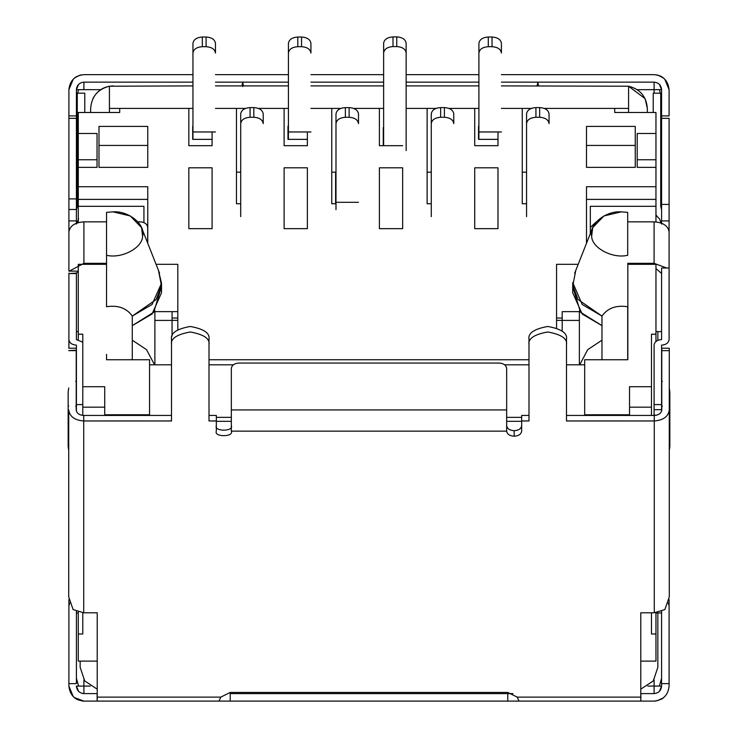 <?xml version="1.0" encoding="UTF-8"?>
<svg xmlns="http://www.w3.org/2000/svg" width="738" height="738" viewBox="0 0 738 738"><rect width="100%" height="100%" fill="white"/><g stroke="black" fill="none" stroke-linecap="round" stroke-linejoin="round"><path stroke-width="1.11" d="M556.563 320.357L562.19 320.357L556.563 320.357M172.065 320.357L177.812 320.357L172.065 320.357M109.418 108.412L119.704 108.412L109.418 108.412M188.836 108.412L192.95 108.412L188.836 108.412L188.836 145.681L188.836 108.412L119.704 108.412L119.704 112.499L119.704 108.412L188.836 108.412M236.474 108.412L245.477 108.412L236.474 108.412L236.474 203.753L236.474 108.412L215.459 108.412L236.474 108.412M258.448 108.412L259.73 108.412L258.448 108.412M284.112 108.412L288.42 108.412L284.112 108.412L284.112 145.681L284.112 108.412L259.73 108.412L259.73 109.003L259.73 108.412L284.112 108.412M331.759 108.412L340.808 108.412L331.759 108.412L331.759 203.753L331.759 108.412L310.929 108.412L331.759 108.412M353.677 108.412L355.015 108.412L353.677 108.412M379.397 108.412L383.631 108.412L379.397 108.412L379.397 145.681L379.397 108.412L355.015 108.412L355.015 109.021L355.015 108.412L379.397 108.412M427.127 108.412L436.038 108.412L427.127 108.412L427.127 203.753L427.127 108.412L406.14 108.412L427.127 108.412M449.008 108.412L450.383 108.412L449.008 108.412M474.728 108.412L478.907 108.412L474.728 108.412L474.728 145.681L474.728 108.412L450.383 108.412L450.383 109.049L450.383 108.412L474.728 108.412M522.264 108.412L531.323 108.412L522.264 108.412L522.264 203.753L522.264 108.412L501.416 108.412L522.264 108.412M544.284 108.412L545.52 108.412L544.284 108.412M614.708 108.412L628.582 108.412L614.708 108.412L614.708 112.49L614.708 108.412L545.52 108.412L545.52 108.975L545.52 108.412L614.708 108.412M628.582 86.217L501.416 85.903L628.582 86.217C640.15 89.123 646.405 96.521 647.337 108.412L647.337 112.49L647.337 108.412C646.405 96.521 640.15 89.123 628.582 86.217L645.104 98.643L628.582 86.217L628.582 112.49L628.582 86.217M478.907 85.903L406.14 85.903L478.907 85.903M383.631 85.903L310.929 85.903L383.631 85.903M288.42 85.903L215.459 85.903L288.42 85.903M192.95 85.903L109.418 86.217L109.418 112.499L109.418 86.217L192.95 85.903M657.844 331.611L657.844 340.338L657.844 331.611M657.844 612.946L657.844 667.337L657.844 612.946M80.156 667.337L80.156 661.119L80.156 667.337L84.732 680.943L97.222 689.181L84.732 680.943L80.156 667.337M90.663 112.499L90.663 108.412C91.595 96.521 97.85 89.123 109.418 86.217C97.85 89.123 91.595 96.521 90.663 108.412L90.663 112.499M640.778 689.181L653.268 680.943L657.844 667.337L653.268 680.943L640.778 689.181M92.896 98.643C97.231 90.543 103.993 86.3 113.172 85.903C103.993 86.3 97.231 90.543 92.896 98.643M645.104 98.643L647.337 108.412M669.283 350.633L669.283 348.216L661.783 348.216L661.783 350.633L669.283 350.633L669.283 596.894L664.892 609.56L669.283 596.894L669.283 350.633L661.783 350.633L661.783 348.216L669.283 348.216L669.283 350.633M654.089 404.59L654.089 409.655L661.589 409.655L661.589 404.59L654.089 404.59L661.589 404.59L661.589 345.126C666.119 344.775 668.619 342.93 669.098 339.591L669.098 268.023L669.098 339.591C668.619 342.93 666.119 344.775 661.589 345.126L661.589 411.158L661.589 409.655L654.089 409.655L654.089 345.126L654.089 404.59M521.674 425.623C521.194 428.686 518.694 430.383 514.174 430.706L514.174 436.223C518.694 435.9 521.194 434.202 521.674 431.14C521.194 434.202 518.694 435.9 514.174 436.223C509.644 435.9 507.144 434.202 506.665 431.14L231.335 431.14C234.001 437.173 213.66 437.173 216.326 431.14L216.326 420.964L209.011 420.964L209.011 344.692C210.081 338.687 203.826 334.443 190.256 331.98C176.686 334.443 170.432 338.687 171.502 344.692L171.502 420.964L83.717 420.964L171.502 420.964L171.502 344.692C170.432 338.687 176.686 334.443 190.256 331.98C203.826 334.443 210.081 338.687 209.011 344.692L209.011 420.964L216.326 420.964L216.326 415.448L209.011 415.448L216.326 415.448L216.326 431.14C213.66 437.173 234.001 437.173 231.335 431.14L231.335 409.931L506.665 409.931L506.665 431.14C507.144 434.202 509.644 435.9 514.174 436.223L514.174 430.706C518.694 430.383 521.194 428.686 521.674 425.623M669.098 118.348L669.098 268.023L661.589 268.023L661.589 339.591L661.589 268.023L669.098 268.023L669.098 118.348L661.589 118.348L661.589 89.658L661.589 115.912L669.098 115.912L669.098 89.658L669.098 115.912L661.589 115.912L661.589 204.417L661.589 118.348L669.098 118.348M669.098 599.588L669.098 686.091L669.098 683.619L661.589 683.619L661.589 611.396L661.589 686.091L661.589 683.619L669.098 683.619L669.098 606.046L668.314 602.992L669.098 606.046L669.098 599.588M661.589 220.911L661.589 204.417L669.098 204.417L661.589 204.417L661.589 220.911L669.098 220.911L661.589 220.911L661.589 223.199L661.589 220.911M661.589 339.591C657.069 339.95 654.569 341.786 654.089 345.126C654.569 341.786 657.069 339.95 661.589 339.591M68.902 339.591L68.902 273.097L68.902 339.591C69.381 342.93 71.881 344.775 76.411 345.126L76.411 404.59L82.785 404.59L76.411 404.59L76.411 345.126C71.881 344.775 69.381 342.93 68.902 339.591L68.902 348.216L68.902 339.591M68.902 271.123L68.902 89.658L68.902 115.912L76.411 115.912L76.411 223.199L76.411 209.481L68.902 209.481L68.902 220.911L76.411 220.911L68.902 220.911L68.902 231.981C69.861 225.865 74.861 222.489 83.911 221.843L83.911 263.328L69.307 271.123L83.911 263.328L106.54 263.328L83.911 263.328L83.911 221.843L106.54 221.843L83.911 221.843C74.861 222.489 69.861 225.865 68.902 231.981L68.902 271.123L76.411 271.123M68.902 686.091L68.902 599.588L68.902 683.619L76.411 683.619L76.411 611.396L76.411 683.619L68.902 683.619L68.902 686.091C69.861 695.141 74.861 700.15 83.911 701.1L97.222 701.1L83.911 701.1C74.861 700.15 69.861 695.141 68.902 686.091L73.302 696.709M76.411 273.097L76.411 339.591L76.411 273.558L68.902 273.558L76.411 273.097M68.902 118.348L68.902 198.882L76.411 198.882L76.411 118.348L68.902 118.348L76.411 118.348L76.411 89.658L76.411 115.912L68.902 115.912L68.902 118.348M97.222 612.789L83.717 612.789L83.717 415.448L171.502 415.448L83.717 415.448L83.717 420.964C74.676 420.263 69.667 416.592 68.717 409.931L68.717 596.894L73.108 609.56L68.717 596.894L68.717 409.931C69.667 416.592 74.676 420.263 83.717 420.964L83.717 612.789L97.222 612.789L97.222 697.124L220.791 697.124L230.21 692.438L507.79 692.438L517.209 697.124L640.778 697.124L640.778 612.789L654.283 612.789L654.283 420.964L566.498 420.964L566.498 344.692C567.568 338.687 561.314 334.443 547.744 331.98C534.174 334.443 527.919 338.687 528.989 344.692L528.989 420.964L521.674 420.964L528.989 420.964L528.989 339.176C527.919 333.17 534.174 328.927 547.744 326.464C561.314 328.927 567.568 333.17 566.498 339.176L566.498 420.964L654.283 420.964L654.283 415.448L566.498 415.448L654.283 415.448L654.283 420.964C663.324 420.263 668.333 416.592 669.283 409.931C668.333 416.592 663.324 420.263 654.283 420.964L654.283 612.789L640.778 612.789L640.778 697.124L517.209 697.124L518.999 701.1L640.778 701.1L640.778 697.124L640.778 701.1L97.222 701.1L97.222 612.789L97.222 691.607M76.217 350.199L76.217 409.931L76.217 350.633L68.717 350.633L76.217 350.199M528.989 415.448L521.674 415.448L521.674 431.14L521.674 415.448L528.989 415.448L528.989 344.692C527.919 338.687 534.174 334.443 547.744 331.98C561.314 334.443 567.568 338.687 566.498 344.692L566.498 339.176C567.568 333.17 561.314 328.927 547.744 326.464C534.174 328.927 527.919 333.17 528.989 339.176M661.783 409.931L661.783 350.633L661.783 409.931C661.303 413.262 658.803 415.097 654.283 415.448C658.803 415.097 661.303 413.262 661.783 409.931M506.665 425.623C507.144 428.686 509.644 430.383 514.174 430.706C509.644 430.383 507.144 428.686 506.665 425.623M171.502 339.176C170.432 333.17 176.686 328.927 190.256 326.464C203.826 328.927 210.081 333.17 209.011 339.176L209.011 344.692L209.011 339.176C210.081 333.17 203.826 328.927 190.256 326.464C176.686 328.927 170.432 333.17 171.502 339.176L171.502 415.448M216.326 425.623C213.66 431.656 234.001 431.656 231.335 425.623C234.001 431.656 213.66 431.656 216.326 425.623M654.089 693.6L640.852 693.6L640.852 701.1L654.089 701.1C663.139 700.15 668.139 695.141 669.098 686.091L669.098 686.109C668.139 695.141 663.139 700.15 654.089 701.1L640.778 701.1L640.852 693.6L654.089 693.6L654.089 686.091L654.089 693.6C658.619 693.12 661.119 690.62 661.589 686.091C661.119 690.62 658.619 693.12 654.089 693.6M656.571 415.19L654.089 415.448L654.089 409.655L654.089 415.19L656.571 415.19M654.089 82.149L654.089 89.658L637.272 89.658L654.089 89.658L654.089 82.149L501.416 82.149L654.089 82.149C658.619 82.628 661.119 85.128 661.589 89.658L659.394 84.353L661.589 89.658C661.119 85.128 658.619 82.628 654.089 82.149M83.911 89.658L83.911 82.149L83.911 89.658L100.728 89.658L76.411 89.658C76.881 85.128 79.381 82.628 83.911 82.149L192.95 82.149L83.911 82.149C79.381 82.628 76.881 85.128 76.411 89.658L78.606 84.353L76.411 89.658L78.606 89.658L76.411 97.49L78.606 89.658L83.911 89.658M83.911 679.781L83.911 686.091L90.221 686.091L83.911 686.091L83.911 693.6L83.911 679.781M647.779 686.091L654.089 686.091L654.089 679.781L654.089 686.091L647.779 686.091M654.089 93.182L654.089 89.658L654.089 93.182M82.785 342.211L76.411 339.591L82.785 342.211M82.785 415.19L81.429 415.19L82.785 415.19M69.686 602.992L68.902 606.046L69.686 602.992M243.743 85.903L242.885 84.114M242.691 86.604L243.097 82.149L242.092 84.658L242.332 85.903M83.911 74.649L192.95 74.649L83.911 74.649C74.861 75.608 69.861 80.608 68.902 89.658C69.861 80.608 74.861 75.608 83.911 74.649M215.459 74.649L288.42 74.649L215.459 74.649M310.929 74.649L383.631 74.649L310.929 74.649M406.14 74.649L478.907 74.649L406.14 74.649M501.416 74.649L654.089 74.649L501.416 74.649M478.907 82.149L406.14 82.149L478.907 82.149M383.631 82.149L310.929 82.149L383.631 82.149M288.42 82.149L215.459 82.149L288.42 82.149M669.098 89.639L669.098 89.658C668.139 80.608 663.139 75.608 654.089 74.649C663.139 75.608 668.139 80.608 669.098 89.658L664.698 79.049M536.794 85.903L538.011 82.988L536.794 85.903M537.439 82.149L538.205 85.903L538.445 84.658L537.439 82.149M219.001 701.1L220.791 697.124L97.222 697.124L97.222 701.1L230.21 701.1L230.21 693.6L512.956 693.6L507.79 693.6L507.79 701.1L518.999 701.1M83.911 693.6L97.148 693.6L83.911 693.6C79.381 693.12 76.881 690.62 76.411 686.091L78.606 686.091L76.411 678.259L78.606 686.091L83.911 686.091L76.411 686.091L78.606 691.405L76.411 686.091C76.881 690.62 79.381 693.12 83.911 693.6L83.071 693.554M97.148 701.1L97.148 693.6L97.148 701.1M68.902 89.639L73.302 79.049M81.023 74.935L80.313 75.092M79.944 75.184L74.667 77.831M74.944 77.628L76.632 76.531M74.151 697.493L83.911 701.1L82.213 701.008M83.016 693.545L82.112 693.379M78.274 700.002L76.651 699.227M76.632 699.218L74.944 698.12M76.411 224.057L78.606 218.752L76.411 224.057M84.778 112.499L84.778 93.182L77.278 93.182L77.278 206.354L76.411 209.869L77.278 206.354L77.278 93.182L84.778 93.182L84.778 112.499M77.278 165.801L76.531 165.801L77.278 165.801M76.531 128.292L77.278 128.292L76.531 128.292L76.411 165.801L76.531 128.292M76.411 411.158L76.411 404.59L76.411 411.158M78.283 331.611L76.411 331.611L78.283 331.611M78.283 612.946L76.411 612.946L78.283 612.946M76.411 273.466L78.283 270.108L76.411 273.466M147.683 243.125L147.683 227.369C147.203 224.038 144.703 222.193 140.174 221.843L137.941 221.843L140.174 221.843C144.703 222.193 147.203 224.038 147.683 227.369L147.683 232.442M663.849 78.256L658.056 75.184M657.955 75.156L654.089 74.649M659.726 75.746L661.349 76.521M661.368 76.531L663.056 77.628M661.589 678.259L659.394 686.091L661.589 686.091L659.394 686.091L661.589 678.259M661.589 89.658L659.394 89.658L661.589 97.49L659.394 89.658L654.089 89.658L661.589 89.658M654.089 686.091L659.394 686.091L654.089 686.091M659.394 691.405L661.589 686.091L659.394 691.405M656.977 700.823L663.333 697.917M663.056 698.12L661.368 699.218M655.75 701.008L654.089 701.1M659.394 218.752L657.613 216.972L659.394 218.752L661.589 224.057L659.394 218.752M661.589 209.869L660.722 206.354L660.722 93.182L653.222 93.182L653.222 112.49L653.222 93.182L660.722 93.182L660.722 206.354L661.589 209.869M655.962 215.007L657.613 216.972L655.962 215.007M660.722 165.801L661.469 165.801L661.469 128.292L660.722 128.292L661.469 128.292L661.469 165.801L660.722 165.801M661.589 331.611L655.962 331.611L661.589 331.611M661.589 612.946L655.962 612.946L661.589 612.946M627.706 221.843L654.089 221.843C663.139 222.489 668.139 225.865 669.098 231.981C668.139 225.865 663.139 222.489 654.089 221.843L627.706 221.843M590.317 227.369L590.317 233.632L590.317 227.369L596.193 221.972L590.317 227.369M627.706 263.328L654.089 263.328L654.089 221.843L654.089 263.328L627.706 263.328M590.317 232.442L590.317 206.308L655.962 206.308L590.317 206.308L590.317 233.632M655.962 268.558L661.589 273.466L655.962 268.558M666.755 268.023L654.089 263.328L666.755 268.023M640.778 691.607L640.778 612.789M507.79 693.6L230.21 693.6L230.21 701.1L507.79 701.1L507.79 693.6M517.209 697.124L507.79 692.438L230.21 692.438L220.791 697.124M506.665 368.566L506.665 409.931L506.665 368.566C506.194 365.236 503.694 363.4 499.165 363.05L238.835 363.05C234.306 363.4 231.806 365.236 231.335 368.566L231.335 409.931L231.335 368.566C231.806 365.236 234.306 363.4 238.835 363.05L499.165 363.05C503.694 363.4 506.194 365.236 506.665 368.566M231.335 431.14L506.665 431.14L506.665 409.931L231.335 409.931L231.335 431.14M209.011 415.448L209.011 339.176M654.283 612.789L664.892 609.56L654.283 612.789M662.346 406.204L661.589 406.204L662.346 406.204M662.346 381.38L661.589 381.38L662.346 381.38M669.846 391.989L669.846 446.444L669.846 405.771L669.283 405.937L669.846 405.771L669.283 387.957L669.846 391.989M669.283 450.475L669.846 446.444L669.283 450.475M566.498 415.448L566.498 339.176M83.717 415.448C79.197 415.097 76.697 413.262 76.217 409.931C76.697 413.262 79.197 415.097 83.717 415.448M73.108 609.56L83.717 612.789L73.108 609.56M76.411 381.38L75.654 381.38L76.411 381.38M75.654 406.204L76.411 406.204L75.654 406.204M68.154 446.444L68.154 391.989L68.154 405.771L68.717 405.937L68.154 405.771L68.154 446.444L68.717 450.475L68.154 446.444M68.717 387.957L68.154 391.989L68.717 387.957M76.411 209.481L76.411 198.882L68.902 198.882L68.902 209.481L76.411 209.481M106.54 212.369L112.96 211.852L106.54 212.369L106.54 255.274L106.54 212.369M627.706 255.274C612.697 259.001 591.682 247.885 591.664 236.206L592.679 227.673L603.924 215.966L621.285 211.852C605.538 210.607 588.269 224.795 591.664 236.206C591.682 247.885 612.697 259.001 627.706 255.274L627.706 212.369L627.706 255.274M575.649 271.012L572.826 285.532L578.029 299.499L601.977 316.085C607.642 308.078 616.221 304.96 627.706 306.75L627.706 359.738L627.706 306.75C616.221 304.96 607.642 308.078 601.977 316.085L601.977 359.738L601.977 316.085L582.171 304.453L572.734 282.562M629.532 407.173L651.47 407.173L651.47 386.712L629.532 386.712L629.532 407.173L629.532 386.712L651.47 386.712L651.47 415.448L651.47 407.173L629.532 407.173L629.532 414.784L629.532 407.173M651.47 612.725L651.47 633.997L651.47 612.725M651.47 334.194L651.47 386.712L651.47 334.194L655.962 334.194L655.962 264.324L627.835 264.324L627.835 359.738L584.69 359.738L584.69 414.784L629.532 414.784L584.69 414.784L584.69 359.738L627.835 359.738L627.835 264.324L655.962 264.324L655.962 341.463L655.962 334.194L651.47 334.194M104.722 414.784L149.556 414.784L149.556 359.738L106.54 359.738L106.54 354.36L106.54 359.738L149.556 359.738L149.556 415.448L149.556 414.784L104.722 414.784L104.722 407.173L104.722 414.784M106.54 264.324L78.283 264.324L78.283 334.194L82.785 334.194L82.785 386.712L82.785 334.194L78.283 334.194L78.283 264.324L106.54 264.324M584.69 415.448L584.69 414.784L584.69 415.448M104.722 386.712L104.722 407.173L104.722 386.712L82.785 386.712L82.785 407.173L82.785 386.712L104.722 386.712M82.785 415.411L82.785 407.173L104.722 407.173L82.785 407.173L82.785 415.411M82.785 633.997L82.785 612.725L82.785 633.997L78.283 633.997L78.283 661.119L97.222 661.119L78.283 661.119L78.283 612.042L78.283 633.997L82.785 633.997M216.326 421.333L231.335 421.333L216.326 421.333M506.665 421.333L521.674 421.333L506.665 421.333M521.674 417.357L506.665 417.357L521.674 417.357M231.335 417.357L216.326 417.357L231.335 417.357M640.778 661.119L655.962 661.119L655.962 633.997L651.47 633.997L655.962 633.997L655.962 661.119L640.778 661.119M177.812 318.023L172.065 318.023L177.812 318.023M562.19 318.023L556.563 318.023L562.19 318.023M307.377 145.681L307.377 131.964L307.377 145.681L284.112 145.681L307.377 145.681M497.984 145.681L497.984 131.964L497.984 145.681L474.728 145.681L497.984 145.681M212.092 145.681L212.092 131.964L212.092 145.681L188.836 145.681L212.092 145.681M132.277 340.19L146.502 349.627L154.546 364.812M177.812 311.639L172.065 311.639L177.812 311.639M655.962 612.725L655.962 633.997L655.962 612.725M579.699 364.812L587.743 349.627L601.977 340.19M562.19 311.639L579.367 311.639L562.19 311.639L562.19 320.403L562.19 311.639M526.554 203.753L522.264 203.753L526.554 203.753L526.554 113.929C527.144 110.11 530.271 107.997 535.926 107.591L539.681 107.591C545.336 107.997 548.463 110.11 549.054 113.929L549.054 123.606C548.463 119.787 545.336 117.674 539.681 117.277L535.926 117.277C530.271 117.674 527.144 119.787 526.554 123.606L526.554 216.649L526.554 123.606C527.144 119.787 530.271 117.674 535.926 117.277L539.681 117.277L539.681 107.591L535.926 107.591L535.926 117.277L535.926 107.591C530.271 107.997 527.144 110.11 526.554 113.929M431.269 203.753L427.127 203.753L431.269 203.753L431.269 113.929C431.868 110.11 434.996 107.997 440.651 107.591L444.396 107.591C450.051 107.997 453.178 110.11 453.778 113.929L453.778 123.606C453.178 119.787 450.051 117.674 444.396 117.277L440.651 117.277C434.996 117.674 431.868 119.787 431.269 123.606L431.269 216.649L431.269 123.606C431.868 119.787 434.996 117.674 440.651 117.277L444.396 117.277L444.396 107.591L440.651 107.591L440.651 117.277L440.651 107.591C434.996 107.997 431.868 110.11 431.269 113.929M402.653 145.681L379.397 145.681L402.653 145.681M335.993 203.753L331.759 203.753L335.993 203.753M240.708 203.753L236.474 203.753L240.708 203.753L240.708 113.929C241.308 110.11 244.435 107.997 250.09 107.591L253.835 107.591C259.49 107.997 262.617 110.11 263.217 113.929L263.217 123.606C262.617 119.787 259.49 117.674 253.835 117.277L250.09 117.277C244.435 117.674 241.308 119.787 240.708 123.606L240.708 216.649L240.708 123.606C241.308 119.787 244.435 117.674 250.09 117.277L253.835 117.277L253.835 107.591L250.09 107.591L250.09 117.277L250.09 107.591C244.435 107.997 241.308 110.11 240.708 113.929M119.704 112.499L78.283 112.499L78.283 133.486L78.283 112.499L119.704 112.499M97.038 167.36L78.283 167.36L78.283 186.723L147.757 186.723L147.757 243.328L147.757 186.723L78.283 186.723L78.283 133.486L97.038 133.486L97.038 159.759L78.283 159.759L78.283 167.36L97.038 167.36L97.038 159.759L97.038 167.36M156.059 264.324L177.812 264.324L177.812 329.665L177.812 264.324L156.059 264.324M209.011 359.738L528.989 359.738L209.011 359.738M556.563 327.958L556.563 264.324L578.186 264.324L556.563 264.324L556.563 327.958M586.489 243.328L586.489 186.723L655.962 186.723L655.962 167.36L637.208 167.36L637.208 133.486L655.962 133.486L655.962 112.49L614.708 112.49L655.962 112.49L655.962 221.917L655.962 199.389L586.489 199.389L655.962 199.389L655.962 186.723L586.489 186.723L586.489 243.328M188.836 228.651L188.836 167.803L212.092 167.803L212.092 228.651L188.836 228.651L212.092 228.651L212.092 167.803L188.836 167.803L188.836 228.651M379.397 228.651L379.397 167.803L402.653 167.803L402.653 228.651L379.397 228.651L402.653 228.651L402.653 167.803L379.397 167.803L379.397 228.651M284.112 228.651L284.112 167.803L307.377 167.803L307.377 228.651L284.112 228.651L307.377 228.651L307.377 167.803L284.112 167.803L284.112 228.651M474.728 228.651L474.728 167.803L497.984 167.803L497.984 228.651L474.728 228.651L497.984 228.651L497.984 167.803L474.728 167.803L474.728 228.651M586.489 167.36L586.489 126.429L635.252 126.429L635.252 167.36L586.489 167.36L635.252 167.36L635.252 126.429L586.489 126.429L586.489 167.36M98.993 126.429L147.757 126.429L147.757 167.36L98.993 167.36L98.993 126.429L98.993 167.36L147.757 167.36L147.757 126.429L98.993 126.429M143.928 206.308L78.283 206.308L78.283 222.581L78.283 186.723L78.283 206.308L143.928 206.308L143.928 222.581L143.928 206.308M78.283 339.766L78.283 334.194L78.283 339.766M147.757 199.389L78.283 199.389L147.757 199.389M209.011 364.812L233.337 364.812L209.011 364.812M504.663 364.812L528.989 364.812L504.663 364.812M584.69 364.812L566.498 364.812L584.69 364.812M171.502 364.812L149.556 364.812L171.502 364.812M154.879 311.639L172.065 311.639L172.065 336.085L172.065 320.403L154.879 320.403L172.065 320.403L172.065 311.639L154.879 311.639M562.19 331.067L562.19 320.403L579.367 320.403L562.19 320.403L562.19 331.067M635.252 145.432L586.489 145.432L635.252 145.432M147.757 145.432L98.993 145.432L147.757 145.432M97.038 133.486L78.283 133.486L78.283 159.759L97.038 159.759L97.038 133.486M637.208 167.36L655.962 167.36L655.962 159.759L637.208 159.759L637.208 167.36M655.962 159.759L655.962 133.486L637.208 133.486L637.208 159.759L655.962 159.759M161.087 288.014L153.762 312.211L132.277 325.642L132.277 359.738L132.277 316.085C126.604 308.069 118.025 304.96 106.54 306.75L106.54 255.274C121.558 259.001 142.563 247.885 142.591 236.206C145.976 224.795 128.707 210.607 112.96 211.852L130.322 215.966L141.576 227.673L142.591 236.206C142.563 247.885 121.558 259.001 106.54 255.274L106.54 306.75C118.025 304.96 126.604 308.069 132.277 316.085L132.277 325.642L152.074 314.01L161.521 292.792L161.521 283.244L152.074 304.453L132.277 316.085L156.225 299.499L161.419 285.532L158.596 271.012L161.521 283.244M572.725 283.244L572.725 292.792L582.171 314.01L601.977 325.642L580.492 312.211L573.158 288.014M627.706 212.369L621.285 211.852L627.706 212.369M383.253 127.545L383.253 145.681L383.253 127.545M427.127 172.185L431.269 172.185L427.127 172.185M522.264 172.185L526.554 172.185L522.264 172.185M236.474 172.185L240.708 172.185L236.474 172.185M335.615 172.185L335.615 203.753L335.615 172.185L331.759 172.185L335.993 172.185M192.692 139.362L192.692 126.226L192.692 139.362M287.977 139.362L287.977 126.226L287.977 139.362M478.538 139.362L478.538 126.226L478.538 139.362M383.631 145.681L383.631 43.238C384.23 39.418 387.349 37.306 393.003 36.9L396.758 36.9C402.413 37.306 405.54 39.418 406.14 43.238L406.14 52.915C405.54 49.095 402.413 46.983 396.758 46.577L393.003 46.577C387.349 46.983 384.23 49.095 383.631 52.915L383.631 145.681M406.14 150.58L406.14 43.238C405.54 39.418 402.413 37.306 396.758 36.9L393.003 36.9L393.003 46.577L396.758 46.577L396.758 36.9L396.758 46.577C402.413 46.983 405.54 49.095 406.14 52.915L406.14 43.238M383.631 52.915C384.23 49.095 387.349 46.983 393.003 46.577L393.003 36.9C387.349 37.306 384.23 39.418 383.631 43.238L383.631 52.915M192.95 43.358L192.95 53.035C193.55 49.215 196.677 47.103 202.332 46.706L202.332 37.02L202.332 46.706L206.087 46.706L206.087 37.02L202.332 37.02C196.677 37.426 193.55 39.538 192.95 43.358C193.55 39.538 196.677 37.426 202.332 37.02L206.087 37.02C211.741 37.426 214.869 39.538 215.459 43.358L215.459 53.035C214.869 49.215 211.741 47.103 206.087 46.706L202.332 46.706C196.677 47.103 193.55 49.215 192.95 53.035L192.95 139.362L212.092 139.362L192.95 139.362L192.95 43.358L192.95 122.287M215.459 53.035L215.459 43.358C214.869 39.538 211.741 37.426 206.087 37.02L206.087 46.706C211.741 47.103 214.869 49.215 215.459 53.035M192.95 131.964L215.459 131.964L192.95 131.964M288.42 43.358L288.42 53.035C289.019 49.215 292.147 47.103 297.801 46.706L297.801 37.02L297.801 46.706L301.556 46.706L301.556 37.02L297.801 37.02C292.147 37.426 289.019 39.538 288.42 43.358C289.019 39.538 292.147 37.426 297.801 37.02L301.556 37.02C307.211 37.426 310.329 39.538 310.929 43.358L310.929 53.035C310.329 49.215 307.211 47.103 301.556 46.706L297.801 46.706C292.147 47.103 289.019 49.215 288.42 53.035L288.42 139.362L307.377 139.362L288.42 139.362L288.42 43.358L288.42 122.287M310.929 53.035L310.929 43.358C310.329 39.538 307.211 37.426 301.556 37.02L301.556 46.706C307.211 47.103 310.329 49.215 310.929 53.035M288.42 131.964L310.929 131.964L288.42 131.964M478.907 43.358L478.907 53.035C479.506 49.215 482.634 47.103 488.288 46.706L488.288 37.02L488.288 46.706L492.043 46.706L492.043 37.02L488.288 37.02C482.634 37.426 479.506 39.538 478.907 43.358C479.506 39.538 482.634 37.426 488.288 37.02L492.043 37.02C497.698 37.426 500.825 39.538 501.416 43.358L501.416 53.035C500.825 49.215 497.698 47.103 492.043 46.706L488.288 46.706C482.634 47.103 479.506 49.215 478.907 53.035L478.907 139.362L497.984 139.362L478.907 139.362L478.907 43.358L478.907 122.287M501.416 53.035L501.416 43.358C500.825 39.538 497.698 37.426 492.043 37.02L492.043 46.706C497.698 47.103 500.825 49.215 501.416 53.035M478.907 131.964L501.416 131.964L478.907 131.964M539.681 117.277C545.336 117.674 548.463 119.787 549.054 123.606L549.054 113.929C548.463 110.11 545.336 107.997 539.681 107.591L539.681 117.277M335.993 202.304L335.993 113.947C336.583 110.128 339.711 108.016 345.366 107.61L349.12 107.61C354.775 108.016 357.902 110.128 358.493 113.947L358.493 123.624C357.902 119.805 354.775 117.693 349.12 117.287L345.366 117.287C339.711 117.693 336.583 119.805 335.993 123.624L335.993 202.304L358.493 202.304L335.993 202.304L335.993 209.693L335.993 202.304M349.12 107.61L345.366 107.61L345.366 117.287L349.12 117.287L349.12 107.61L349.12 117.287C354.775 117.693 357.902 119.805 358.493 123.624L358.493 113.947C357.902 110.128 354.775 108.016 349.12 107.61M335.993 123.624C336.583 119.805 339.711 117.693 345.366 117.287L345.366 107.61C339.711 108.016 336.583 110.128 335.993 113.947L335.993 123.624M444.396 117.277C450.051 117.674 453.178 119.787 453.778 123.606L453.778 113.929C453.178 110.11 450.051 107.997 444.396 107.591L444.396 117.277M253.835 117.277C259.49 117.674 262.617 119.787 263.217 123.606L263.217 113.929C262.617 110.11 259.49 107.997 253.835 107.591L253.835 117.277M68.717 348.216L76.217 348.216M592.679 227.673L574.671 273.226M579.367 364.812L579.367 310.864M154.879 364.812L154.879 310.864M141.576 227.673L159.583 273.226"/></g></svg>
